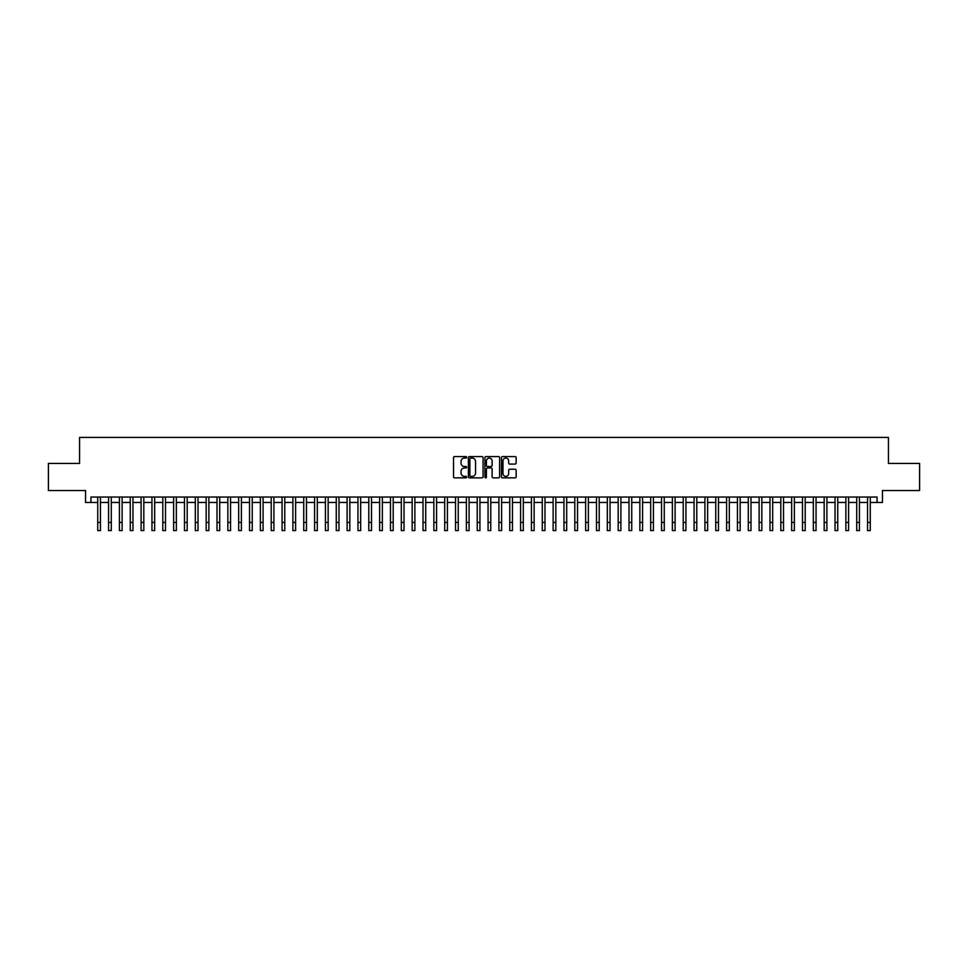 <?xml version="1.0" encoding="UTF-8"?>
<svg xmlns="http://www.w3.org/2000/svg" width="968" height="968" viewBox="0 0 968 968"><rect width="100%" height="100%" fill="white"/><g stroke="black" fill="none" stroke-linecap="round" stroke-linejoin="round"><path stroke-width="1.45" d="M466.649 457.319A0.75 0.75 0 0 0 465.911 456.581L454.597 456.581A1.065 1.065 0 0 0 453.532 457.646L453.532 476.8A1.065 1.065 0 0 0 454.597 477.865L465.911 477.865A0.75 0.75 0 0 0 466.649 477.115A0.75 0.75 0 0 0 465.911 476.377L464.446 476.377A3.4 3.4 0 0 1 461.034 472.965L461.034 471.368A3.4 3.4 0 0 1 464.446 467.967L465.911 467.967A0.75 0.75 0 0 0 466.649 467.217A0.75 0.75 0 0 0 465.911 466.479L464.446 466.479A3.4 3.4 0 0 1 461.034 463.067L461.034 461.47A3.4 3.4 0 0 1 464.446 458.07L465.911 458.07A0.75 0.75 0 0 0 466.649 457.319M515.109 464.083A1.065 1.065 0 0 0 516.162 463.019L516.162 457.646A1.065 1.065 0 0 0 515.109 456.581L502.549 456.581A1.065 1.065 0 0 0 501.484 457.646L501.484 476.8A1.065 1.065 0 0 0 502.549 477.865L515.109 477.865A1.065 1.065 0 0 0 516.162 476.8L516.162 470.303A1.065 1.065 0 0 0 515.109 469.238L509.725 469.238A1.065 1.065 0 0 0 508.66 470.303L508.66 473.521A2.844 2.844 0 0 1 505.816 476.377A2.844 2.844 0 0 1 502.973 473.521L502.973 460.913A2.844 2.844 0 0 1 505.816 458.07A2.844 2.844 0 0 1 508.66 460.913L508.66 463.019A1.065 1.065 0 0 0 509.725 464.083L515.109 464.083M90.956 502.465L90.956 497.044L877.044 497.044L877.044 502.465L882.465 502.465L882.465 490.534L919.6 490.534L919.6 463.43L888.43 463.43L888.43 437.403L79.57 437.403L79.57 463.43L48.4 463.43L48.4 490.534L85.535 490.534L85.535 502.465L97.732 502.465M483.068 457.646A1.065 1.065 0 0 0 482.004 456.581L469.444 456.581A1.065 1.065 0 0 0 468.379 457.646L468.379 476.8A1.065 1.065 0 0 0 469.444 477.865L482.004 477.865A1.065 1.065 0 0 0 483.068 476.8L483.068 457.646M485.996 456.581L498.556 456.581A1.065 1.065 0 0 1 499.621 457.646L499.621 476.8A1.065 1.065 0 0 1 498.556 477.865L493.184 477.865A1.065 1.065 0 0 1 492.119 476.8L492.119 469.032A1.065 1.065 0 0 0 491.054 467.967L487.485 467.967A1.065 1.065 0 0 0 486.42 469.032L486.42 477.115A0.75 0.75 0 0 1 485.682 477.865A0.75 0.75 0 0 1 484.932 477.115L484.932 457.646A1.065 1.065 0 0 1 485.996 456.581M100.442 502.465L108.573 502.465M111.284 502.465L119.415 502.465M122.125 502.465L130.257 502.465M132.967 502.465L141.098 502.465M143.821 502.465L151.952 502.465M154.662 502.465L162.793 502.465M165.504 502.465L173.635 502.465M176.345 502.465L184.477 502.465M187.187 502.465L195.318 502.465M198.029 502.465L206.16 502.465M208.87 502.465L217.001 502.465M219.712 502.465L227.843 502.465M230.553 502.465L238.685 502.465M241.395 502.465L249.526 502.465M252.237 502.465L260.368 502.465M263.078 502.465L271.209 502.465M273.92 502.465L282.063 502.465M284.774 502.465L292.905 502.465M295.615 502.465L303.746 502.465M306.457 502.465L314.588 502.465M317.298 502.465L325.429 502.465M328.14 502.465L336.271 502.465M338.981 502.465L347.113 502.465M349.823 502.465L357.954 502.465M360.665 502.465L368.796 502.465M371.506 502.465L379.637 502.465M382.348 502.465L390.479 502.465M393.189 502.465L401.321 502.465M404.031 502.465L412.162 502.465M414.873 502.465L423.016 502.465M425.726 502.465L433.858 502.465M436.568 502.465L444.699 502.465M447.41 502.465L455.541 502.465M458.251 502.465L466.382 502.465M469.093 502.465L477.224 502.465M479.934 502.465L488.066 502.465M490.776 502.465L498.907 502.465M501.618 502.465L509.749 502.465M512.459 502.465L520.59 502.465M523.301 502.465L531.432 502.465M534.142 502.465L542.274 502.465M544.984 502.465L553.127 502.465M555.838 502.465L563.969 502.465M566.679 502.465L574.811 502.465M577.521 502.465L585.652 502.465M588.362 502.465L596.494 502.465M599.204 502.465L607.335 502.465M610.046 502.465L618.177 502.465M620.887 502.465L629.019 502.465M631.729 502.465L639.86 502.465M642.57 502.465L650.702 502.465M653.412 502.465L661.543 502.465M664.254 502.465L672.385 502.465M675.095 502.465L683.226 502.465M685.937 502.465L694.08 502.465M696.791 502.465L704.922 502.465M707.632 502.465L715.763 502.465M718.474 502.465L726.605 502.465M729.315 502.465L737.447 502.465M740.157 502.465L748.288 502.465M750.999 502.465L759.13 502.465M761.84 502.465L769.971 502.465M772.682 502.465L780.813 502.465M783.523 502.465L791.655 502.465M794.365 502.465L802.496 502.465M805.207 502.465L813.338 502.465M816.048 502.465L824.179 502.465M826.902 502.465L835.033 502.465M837.744 502.465L845.875 502.465M848.585 502.465L856.716 502.465M859.427 502.465L867.558 502.465M870.268 502.465L877.044 502.465M470.617 458.07A0.75 0.75 0 0 0 469.867 458.808L469.867 475.627A0.75 0.75 0 0 0 470.617 476.377L472.154 476.377A3.4 3.4 0 0 0 475.566 472.965L475.566 461.47A3.4 3.4 0 0 0 472.154 458.07L470.617 458.07M492.119 460.974A2.844 2.844 0 0 0 489.264 458.118A2.844 2.844 0 0 0 486.42 460.974L486.42 465.414A1.065 1.065 0 0 0 487.485 466.479L491.054 466.479A1.065 1.065 0 0 0 492.119 465.414L492.119 460.974M97.732 522.466L100.442 522.466L100.442 530.597L97.732 530.597L97.732 497.044M100.442 522.466L100.442 497.044M108.573 530.597L111.284 530.597L108.573 530.597L108.573 497.044M111.284 530.597L111.284 497.044M119.415 530.597L122.125 530.597L119.415 530.597L119.415 497.044M122.125 530.597L122.125 497.044M130.257 530.597L132.967 530.597L130.257 530.597L130.257 497.044M132.967 530.597L132.967 497.044M141.098 530.597L143.821 530.597L141.098 530.597L141.098 497.044M143.821 530.597L143.821 497.044M151.952 530.597L154.662 530.597L151.952 530.597L151.952 497.044M154.662 530.597L154.662 497.044M162.793 530.597L165.504 530.597L162.793 530.597L162.793 497.044M165.504 530.597L165.504 497.044M173.635 530.597L176.345 530.597L173.635 530.597L173.635 497.044M176.345 530.597L176.345 497.044M184.477 530.597L187.187 530.597L184.477 530.597L184.477 497.044M187.187 530.597L187.187 497.044M195.318 530.597L198.029 530.597L195.318 530.597L195.318 497.044M198.029 530.597L198.029 497.044M206.16 530.597L208.87 530.597L206.16 530.597L206.16 497.044M208.87 530.597L208.87 497.044M217.001 530.597L219.712 530.597L217.001 530.597L217.001 497.044M219.712 530.597L219.712 497.044M227.843 530.597L230.553 530.597L227.843 530.597L227.843 497.044M230.553 530.597L230.553 497.044M238.685 530.597L241.395 530.597L238.685 530.597L238.685 497.044M241.395 530.597L241.395 497.044M249.526 530.597L252.237 530.597L249.526 530.597L249.526 497.044M252.237 530.597L252.237 497.044M260.368 530.597L263.078 530.597L260.368 530.597L260.368 497.044M263.078 530.597L263.078 497.044M271.209 530.597L273.92 530.597L271.209 530.597L271.209 497.044M273.92 530.597L273.92 497.044M282.063 530.597L284.774 530.597L282.063 530.597L282.063 497.044M284.774 530.597L284.774 497.044M292.905 530.597L295.615 530.597L292.905 530.597L292.905 497.044M295.615 530.597L295.615 497.044M303.746 530.597L306.457 530.597L303.746 530.597L303.746 497.044M306.457 530.597L306.457 497.044M314.588 530.597L317.298 530.597L314.588 530.597L314.588 497.044M317.298 530.597L317.298 497.044M325.429 530.597L328.14 530.597L325.429 530.597L325.429 497.044M328.14 530.597L328.14 497.044M336.271 530.597L338.981 530.597L336.271 530.597L336.271 497.044M338.981 530.597L338.981 497.044M347.113 530.597L349.823 530.597L347.113 530.597L347.113 497.044M349.823 530.597L349.823 497.044M357.954 530.597L360.665 530.597L357.954 530.597L357.954 497.044M360.665 530.597L360.665 497.044M368.796 530.597L371.506 530.597L368.796 530.597L368.796 497.044M371.506 530.597L371.506 497.044M379.637 530.597L382.348 530.597L379.637 530.597L379.637 497.044M382.348 530.597L382.348 497.044M390.479 530.597L393.189 530.597L390.479 530.597L390.479 497.044M393.189 530.597L393.189 497.044M401.321 530.597L404.031 530.597L401.321 530.597L401.321 497.044M404.031 530.597L404.031 497.044M412.162 530.597L414.873 530.597L412.162 530.597L412.162 497.044M414.873 530.597L414.873 497.044M423.016 530.597L425.726 530.597L423.016 530.597L423.016 497.044M425.726 530.597L425.726 497.044M433.858 530.597L436.568 530.597L433.858 530.597L433.858 497.044M436.568 530.597L436.568 497.044M444.699 530.597L447.41 530.597L444.699 530.597L444.699 497.044M447.41 530.597L447.41 497.044M455.541 530.597L458.251 530.597L455.541 530.597L455.541 497.044M458.251 530.597L458.251 497.044M466.382 530.597L469.093 530.597L466.382 530.597L466.382 497.044M469.093 530.597L469.093 497.044M477.224 530.597L479.934 530.597L477.224 530.597L477.224 497.044M479.934 530.597L479.934 497.044M488.066 530.597L490.776 530.597L488.066 530.597L488.066 497.044M490.776 530.597L490.776 497.044M498.907 530.597L501.618 530.597L498.907 530.597L498.907 497.044M501.618 530.597L501.618 497.044M509.749 530.597L512.459 530.597L509.749 530.597L509.749 497.044M512.459 530.597L512.459 497.044M520.59 530.597L523.301 530.597L520.59 530.597L520.59 497.044M523.301 530.597L523.301 497.044M531.432 530.597L534.142 530.597L531.432 530.597L531.432 497.044M534.142 530.597L534.142 497.044M542.274 530.597L544.984 530.597L542.274 530.597L542.274 497.044M544.984 530.597L544.984 497.044M553.127 530.597L555.838 530.597L553.127 530.597L553.127 497.044M555.838 530.597L555.838 497.044M563.969 530.597L566.679 530.597L563.969 530.597L563.969 497.044M566.679 530.597L566.679 497.044M574.811 530.597L577.521 530.597L574.811 530.597L574.811 497.044M577.521 530.597L577.521 497.044M585.652 530.597L588.362 530.597L585.652 530.597L585.652 497.044M588.362 530.597L588.362 497.044M596.494 530.597L599.204 530.597L596.494 530.597L596.494 497.044M599.204 530.597L599.204 497.044M607.335 530.597L610.046 530.597L607.335 530.597L607.335 497.044M610.046 530.597L610.046 497.044M618.177 530.597L620.887 530.597L618.177 530.597L618.177 497.044M620.887 530.597L620.887 497.044M629.019 530.597L631.729 530.597L629.019 530.597L629.019 497.044M631.729 530.597L631.729 497.044M639.86 530.597L642.57 530.597L639.86 530.597L639.86 497.044M642.57 530.597L642.57 497.044M650.702 530.597L653.412 530.597L650.702 530.597L650.702 497.044M653.412 530.597L653.412 497.044M661.543 530.597L664.254 530.597L661.543 530.597L661.543 497.044M664.254 530.597L664.254 497.044M672.385 530.597L675.095 530.597L672.385 530.597L672.385 497.044M675.095 530.597L675.095 497.044M683.226 530.597L685.937 530.597L683.226 530.597L683.226 497.044M685.937 530.597L685.937 497.044M694.08 530.597L696.791 530.597L694.08 530.597L694.08 497.044M696.791 530.597L696.791 497.044M704.922 530.597L707.632 530.597L704.922 530.597L704.922 497.044M707.632 530.597L707.632 497.044M715.763 530.597L718.474 530.597L715.763 530.597L715.763 497.044M718.474 530.597L718.474 497.044M726.605 530.597L729.315 530.597L726.605 530.597L726.605 497.044M729.315 530.597L729.315 497.044M737.447 530.597L740.157 530.597L737.447 530.597L737.447 497.044M740.157 530.597L740.157 497.044M748.288 530.597L750.999 530.597L748.288 530.597L748.288 497.044M750.999 530.597L750.999 497.044M759.13 530.597L761.84 530.597L759.13 530.597L759.13 497.044M761.84 530.597L761.84 497.044M769.971 530.597L772.682 530.597L769.971 530.597L769.971 497.044M772.682 530.597L772.682 497.044M780.813 530.597L783.523 530.597L780.813 530.597L780.813 497.044M783.523 530.597L783.523 497.044M791.655 530.597L794.365 530.597L791.655 530.597L791.655 497.044M794.365 530.597L794.365 497.044M802.496 530.597L805.207 530.597L802.496 530.597L802.496 497.044M805.207 530.597L805.207 497.044M813.338 530.597L816.048 530.597L813.338 530.597L813.338 497.044M816.048 530.597L816.048 497.044M824.179 530.597L826.902 530.597L824.179 530.597L824.179 497.044M826.902 530.597L826.902 497.044M835.033 530.597L837.744 530.597L835.033 530.597L835.033 497.044M837.744 530.597L837.744 497.044M845.875 530.597L848.585 530.597L845.875 530.597L845.875 497.044M848.585 530.597L848.585 497.044M856.716 530.597L859.427 530.597L856.716 530.597L856.716 497.044M859.427 530.597L859.427 497.044M867.558 530.597L870.268 530.597L867.558 530.597L867.558 497.044M870.268 530.597L870.268 497.044M108.573 522.466L111.284 522.466M119.415 522.466L122.125 522.466M130.257 522.466L132.967 522.466M141.098 522.466L143.821 522.466M151.952 522.466L154.662 522.466M162.793 522.466L165.504 522.466M173.635 522.466L176.345 522.466M184.477 522.466L187.187 522.466M195.318 522.466L198.029 522.466M206.16 522.466L208.87 522.466M217.001 522.466L219.712 522.466M227.843 522.466L230.553 522.466M238.685 522.466L241.395 522.466M249.526 522.466L252.237 522.466M260.368 522.466L263.078 522.466M271.209 522.466L273.92 522.466M282.063 522.466L284.774 522.466M292.905 522.466L295.615 522.466M303.746 522.466L306.457 522.466M314.588 522.466L317.298 522.466M325.429 522.466L328.14 522.466M336.271 522.466L338.981 522.466M347.113 522.466L349.823 522.466M357.954 522.466L360.665 522.466M368.796 522.466L371.506 522.466M379.637 522.466L382.348 522.466M390.479 522.466L393.189 522.466M401.321 522.466L404.031 522.466M412.162 522.466L414.873 522.466M423.016 522.466L425.726 522.466M433.858 522.466L436.568 522.466M444.699 522.466L447.41 522.466M455.541 522.466L458.251 522.466M466.382 522.466L469.093 522.466M477.224 522.466L479.934 522.466M488.066 522.466L490.776 522.466M498.907 522.466L501.618 522.466M509.749 522.466L512.459 522.466M520.59 522.466L523.301 522.466M531.432 522.466L534.142 522.466M542.274 522.466L544.984 522.466M553.127 522.466L555.838 522.466M563.969 522.466L566.679 522.466M574.811 522.466L577.521 522.466M585.652 522.466L588.362 522.466M596.494 522.466L599.204 522.466M607.335 522.466L610.046 522.466M618.177 522.466L620.887 522.466M629.019 522.466L631.729 522.466M639.86 522.466L642.57 522.466M650.702 522.466L653.412 522.466M661.543 522.466L664.254 522.466M672.385 522.466L675.095 522.466M683.226 522.466L685.937 522.466M694.08 522.466L696.791 522.466M704.922 522.466L707.632 522.466M715.763 522.466L718.474 522.466M726.605 522.466L729.315 522.466M737.447 522.466L740.157 522.466M748.288 522.466L750.999 522.466M759.13 522.466L761.84 522.466M769.971 522.466L772.682 522.466M780.813 522.466L783.523 522.466M791.655 522.466L794.365 522.466M802.496 522.466L805.207 522.466M813.338 522.466L816.048 522.466M824.179 522.466L826.902 522.466M835.033 522.466L837.744 522.466M845.875 522.466L848.585 522.466M856.716 522.466L859.427 522.466M867.558 522.466L870.268 522.466"/></g></svg>
